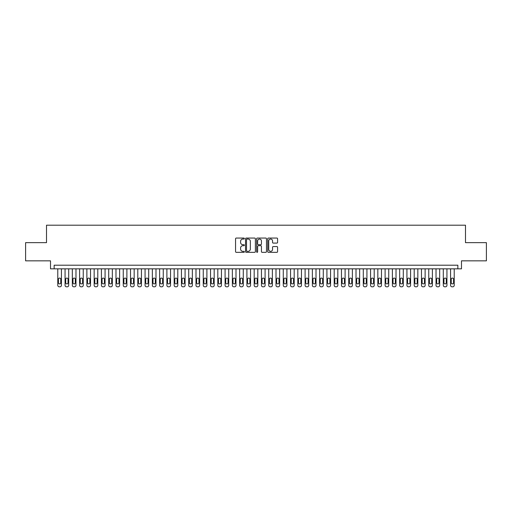 <?xml version="1.0" encoding="UTF-8"?>
<svg xmlns="http://www.w3.org/2000/svg" width="512" height="512" viewBox="0 0 512 512"><rect width="100%" height="100%" fill="white"/><g stroke="black" fill="none" stroke-linecap="round" stroke-linejoin="round"><path stroke-width="0.77" d="M244.365 238.56A0.499 0.499 0 0 0 243.859 238.061L236.275 238.061A0.717 0.717 0 0 0 235.565 238.771L235.565 251.622A0.717 0.717 0 0 0 236.275 252.339L243.859 252.339A0.499 0.499 0 0 0 244.365 251.84A0.499 0.499 0 0 0 243.859 251.341L242.88 251.341A2.285 2.285 0 0 1 240.595 249.056L240.595 247.981A2.285 2.285 0 0 1 242.88 245.696L243.859 245.696A0.499 0.499 0 0 0 244.365 245.197A0.499 0.499 0 0 0 243.859 244.698L242.88 244.698A2.285 2.285 0 0 1 240.595 242.413L240.595 241.344A2.285 2.285 0 0 1 242.88 239.059L243.859 239.059A0.499 0.499 0 0 0 244.365 238.56M276.864 243.091A0.717 0.717 0 0 0 277.581 242.381L277.581 238.771A0.717 0.717 0 0 0 276.864 238.061L268.442 238.061A0.717 0.717 0 0 0 267.725 238.771L267.725 251.622A0.717 0.717 0 0 0 268.442 252.339L276.864 252.339A0.717 0.717 0 0 0 277.581 251.622L277.581 247.27A0.717 0.717 0 0 0 276.864 246.554L273.261 246.554A0.717 0.717 0 0 0 272.544 247.27L272.544 249.427A1.907 1.907 0 0 1 270.637 251.341A1.907 1.907 0 0 1 268.73 249.427L268.73 240.966A1.907 1.907 0 0 1 270.637 239.059A1.907 1.907 0 0 1 272.544 240.966L272.544 242.381A0.717 0.717 0 0 0 273.261 243.091L276.864 243.091M457.85 268.838L461.485 268.838L461.485 260.838L486.4 260.838L486.4 242.65L465.485 242.65L465.485 225.197L46.515 225.197L46.515 242.65L25.6 242.65L25.6 260.838L50.515 260.838L50.515 268.838L457.85 268.838L457.85 265.203L54.15 265.203L54.15 268.838M255.373 238.771A0.717 0.717 0 0 0 254.662 238.061L246.234 238.061A0.717 0.717 0 0 0 245.523 238.771L245.523 251.622A0.717 0.717 0 0 0 246.234 252.339L254.662 252.339A0.717 0.717 0 0 0 255.373 251.622L255.373 238.771M257.338 238.061L265.766 238.061A0.717 0.717 0 0 1 266.477 238.771L266.477 251.622A0.717 0.717 0 0 1 265.766 252.339L262.157 252.339A0.717 0.717 0 0 1 261.446 251.622L261.446 246.413A0.717 0.717 0 0 0 260.73 245.696L258.336 245.696A0.717 0.717 0 0 0 257.626 246.413L257.626 251.84A0.499 0.499 0 0 1 257.126 252.339A0.499 0.499 0 0 1 256.627 251.84L256.627 238.771A0.717 0.717 0 0 1 257.338 238.061M247.021 239.059A0.499 0.499 0 0 0 246.522 239.558L246.522 250.842A0.499 0.499 0 0 0 247.021 251.341L248.058 251.341A2.285 2.285 0 0 0 250.342 249.056L250.342 241.344A2.285 2.285 0 0 0 248.058 239.059L247.021 239.059M261.446 241.005A1.907 1.907 0 0 0 259.533 239.091A1.907 1.907 0 0 0 257.626 241.005L257.626 243.987A0.717 0.717 0 0 0 258.336 244.698L260.73 244.698A0.717 0.717 0 0 0 261.446 243.987L261.446 241.005M61.421 268.838L61.421 285.35A1.453 1.453 0 0 1 59.968 286.803L59.245 286.803A1.453 1.453 0 0 1 57.786 285.35L57.786 268.838M60.768 282.733L60.768 279.238A1.165 1.165 0 0 0 59.603 278.074A1.165 1.165 0 0 0 58.438 279.238L58.438 282.733A1.165 1.165 0 0 0 59.603 283.898A1.165 1.165 0 0 0 60.768 282.733M68.698 268.838L68.698 285.35A1.453 1.453 0 0 1 67.245 286.803L66.515 286.803A1.453 1.453 0 0 1 65.062 285.35L65.062 268.838M68.045 282.733L68.045 279.238A1.165 1.165 0 0 0 66.88 278.074A1.165 1.165 0 0 0 65.715 279.238L65.715 282.733A1.165 1.165 0 0 0 66.88 283.898A1.165 1.165 0 0 0 68.045 282.733M75.974 268.838L75.974 285.35A1.453 1.453 0 0 1 74.515 286.803L73.792 286.803A1.453 1.453 0 0 1 72.333 285.35L72.333 268.838M75.315 282.733L75.315 279.238A1.165 1.165 0 0 0 74.15 278.074A1.165 1.165 0 0 0 72.992 279.238L72.992 282.733A1.165 1.165 0 0 0 74.15 283.898A1.165 1.165 0 0 0 75.315 282.733M83.245 268.838L83.245 285.35A1.453 1.453 0 0 1 81.792 286.803L81.062 286.803A1.453 1.453 0 0 1 79.61 285.35L79.61 268.838M82.592 282.733L82.592 279.238A1.165 1.165 0 0 0 81.427 278.074A1.165 1.165 0 0 0 80.262 279.238L80.262 282.733A1.165 1.165 0 0 0 81.427 283.898A1.165 1.165 0 0 0 82.592 282.733M90.522 268.838L90.522 285.35A1.453 1.453 0 0 1 89.062 286.803L88.339 286.803A1.453 1.453 0 0 1 86.88 285.35L86.88 268.838M89.862 282.733L89.862 279.238A1.165 1.165 0 0 0 88.704 278.074A1.165 1.165 0 0 0 87.539 279.238L87.539 282.733A1.165 1.165 0 0 0 88.704 283.898A1.165 1.165 0 0 0 89.862 282.733M97.792 268.838L97.792 285.35A1.453 1.453 0 0 1 96.339 286.803L95.61 286.803A1.453 1.453 0 0 1 94.157 285.35L94.157 268.838M97.139 282.733L97.139 279.238A1.165 1.165 0 0 0 95.974 278.074A1.165 1.165 0 0 0 94.81 279.238L94.81 282.733A1.165 1.165 0 0 0 95.974 283.898A1.165 1.165 0 0 0 97.139 282.733M105.069 268.838L105.069 285.35A1.453 1.453 0 0 1 103.61 286.803L102.886 286.803A1.453 1.453 0 0 1 101.427 285.35L101.427 268.838M104.41 282.733L104.41 279.238A1.165 1.165 0 0 0 103.251 278.074A1.165 1.165 0 0 0 102.086 279.238L102.086 282.733A1.165 1.165 0 0 0 103.251 283.898A1.165 1.165 0 0 0 104.41 282.733M112.339 268.838L112.339 285.35A1.453 1.453 0 0 1 110.886 286.803L110.157 286.803A1.453 1.453 0 0 1 108.704 285.35L108.704 268.838M111.686 282.733L111.686 279.238A1.165 1.165 0 0 0 110.522 278.074A1.165 1.165 0 0 0 109.357 279.238L109.357 282.733A1.165 1.165 0 0 0 110.522 283.898A1.165 1.165 0 0 0 111.686 282.733M119.616 268.838L119.616 285.35A1.453 1.453 0 0 1 118.163 286.803L117.434 286.803A1.453 1.453 0 0 1 115.981 285.35L115.981 268.838M118.963 282.733L118.963 279.238A1.165 1.165 0 0 0 117.798 278.074A1.165 1.165 0 0 0 116.634 279.238L116.634 282.733A1.165 1.165 0 0 0 117.798 283.898A1.165 1.165 0 0 0 118.963 282.733M126.886 268.838L126.886 285.35A1.453 1.453 0 0 1 125.434 286.803L124.704 286.803A1.453 1.453 0 0 1 123.251 285.35L123.251 268.838M126.234 282.733L126.234 279.238A1.165 1.165 0 0 0 125.069 278.074A1.165 1.165 0 0 0 123.904 279.238L123.904 282.733A1.165 1.165 0 0 0 125.069 283.898A1.165 1.165 0 0 0 126.234 282.733M134.163 268.838L134.163 285.35A1.453 1.453 0 0 1 132.71 286.803L131.981 286.803A1.453 1.453 0 0 1 130.528 285.35L130.528 268.838M133.51 282.733L133.51 279.238A1.165 1.165 0 0 0 132.346 278.074A1.165 1.165 0 0 0 131.181 279.238L131.181 282.733A1.165 1.165 0 0 0 132.346 283.898A1.165 1.165 0 0 0 133.51 282.733M141.434 268.838L141.434 285.35A1.453 1.453 0 0 1 139.981 286.803L139.251 286.803A1.453 1.453 0 0 1 137.798 285.35L137.798 268.838M140.781 282.733L140.781 279.238A1.165 1.165 0 0 0 139.616 278.074A1.165 1.165 0 0 0 138.451 279.238L138.451 282.733A1.165 1.165 0 0 0 139.616 283.898A1.165 1.165 0 0 0 140.781 282.733M148.71 268.838L148.71 285.35A1.453 1.453 0 0 1 147.258 286.803L146.528 286.803A1.453 1.453 0 0 1 145.075 285.35L145.075 268.838M148.058 282.733L148.058 279.238A1.165 1.165 0 0 0 146.893 278.074A1.165 1.165 0 0 0 145.728 279.238L145.728 282.733A1.165 1.165 0 0 0 146.893 283.898A1.165 1.165 0 0 0 148.058 282.733M155.987 268.838L155.987 285.35A1.453 1.453 0 0 1 154.528 286.803L153.805 286.803A1.453 1.453 0 0 1 152.346 285.35L152.346 268.838M155.328 282.733L155.328 279.238A1.165 1.165 0 0 0 154.163 278.074A1.165 1.165 0 0 0 153.005 279.238L153.005 282.733A1.165 1.165 0 0 0 154.163 283.898A1.165 1.165 0 0 0 155.328 282.733M163.258 268.838L163.258 285.35A1.453 1.453 0 0 1 161.805 286.803L161.075 286.803A1.453 1.453 0 0 1 159.622 285.35L159.622 268.838M162.605 282.733L162.605 279.238A1.165 1.165 0 0 0 161.44 278.074A1.165 1.165 0 0 0 160.275 279.238L160.275 282.733A1.165 1.165 0 0 0 161.44 283.898A1.165 1.165 0 0 0 162.605 282.733M170.534 268.838L170.534 285.35A1.453 1.453 0 0 1 169.075 286.803L168.352 286.803A1.453 1.453 0 0 1 166.893 285.35L166.893 268.838M169.875 282.733L169.875 279.238A1.165 1.165 0 0 0 168.71 278.074A1.165 1.165 0 0 0 167.552 279.238L167.552 282.733A1.165 1.165 0 0 0 168.71 283.898A1.165 1.165 0 0 0 169.875 282.733M177.805 268.838L177.805 285.35A1.453 1.453 0 0 1 176.352 286.803L175.622 286.803A1.453 1.453 0 0 1 174.17 285.35L174.17 268.838M177.152 282.733L177.152 279.238A1.165 1.165 0 0 0 175.987 278.074A1.165 1.165 0 0 0 174.822 279.238L174.822 282.733A1.165 1.165 0 0 0 175.987 283.898A1.165 1.165 0 0 0 177.152 282.733M185.082 268.838L185.082 285.35A1.453 1.453 0 0 1 183.622 286.803L182.899 286.803A1.453 1.453 0 0 1 181.44 285.35L181.44 268.838M184.422 282.733L184.422 279.238A1.165 1.165 0 0 0 183.264 278.074A1.165 1.165 0 0 0 182.099 279.238L182.099 282.733A1.165 1.165 0 0 0 183.264 283.898A1.165 1.165 0 0 0 184.422 282.733M192.352 268.838L192.352 285.35A1.453 1.453 0 0 1 190.899 286.803L190.17 286.803A1.453 1.453 0 0 1 188.717 285.35L188.717 268.838M191.699 282.733L191.699 279.238A1.165 1.165 0 0 0 190.534 278.074A1.165 1.165 0 0 0 189.37 279.238L189.37 282.733A1.165 1.165 0 0 0 190.534 283.898A1.165 1.165 0 0 0 191.699 282.733M199.629 268.838L199.629 285.35A1.453 1.453 0 0 1 198.17 286.803L197.446 286.803A1.453 1.453 0 0 1 195.994 285.35L195.994 268.838M198.976 282.733L198.976 279.238A1.165 1.165 0 0 0 197.811 278.074A1.165 1.165 0 0 0 196.646 279.238L196.646 282.733A1.165 1.165 0 0 0 197.811 283.898A1.165 1.165 0 0 0 198.976 282.733M206.899 268.838L206.899 285.35A1.453 1.453 0 0 1 205.446 286.803L204.717 286.803A1.453 1.453 0 0 1 203.264 285.35L203.264 268.838M206.246 282.733L206.246 279.238A1.165 1.165 0 0 0 205.082 278.074A1.165 1.165 0 0 0 203.917 279.238L203.917 282.733A1.165 1.165 0 0 0 205.082 283.898A1.165 1.165 0 0 0 206.246 282.733M214.176 268.838L214.176 285.35A1.453 1.453 0 0 1 212.723 286.803L211.994 286.803A1.453 1.453 0 0 1 210.541 285.35L210.541 268.838M213.523 282.733L213.523 279.238A1.165 1.165 0 0 0 212.358 278.074A1.165 1.165 0 0 0 211.194 279.238L211.194 282.733A1.165 1.165 0 0 0 212.358 283.898A1.165 1.165 0 0 0 213.523 282.733M221.446 268.838L221.446 285.35A1.453 1.453 0 0 1 219.994 286.803L219.264 286.803A1.453 1.453 0 0 1 217.811 285.35L217.811 268.838M220.794 282.733L220.794 279.238A1.165 1.165 0 0 0 219.629 278.074A1.165 1.165 0 0 0 218.464 279.238L218.464 282.733A1.165 1.165 0 0 0 219.629 283.898A1.165 1.165 0 0 0 220.794 282.733M228.723 268.838L228.723 285.35A1.453 1.453 0 0 1 227.27 286.803L226.541 286.803A1.453 1.453 0 0 1 225.088 285.35L225.088 268.838M228.07 282.733L228.07 279.238A1.165 1.165 0 0 0 226.906 278.074A1.165 1.165 0 0 0 225.741 279.238L225.741 282.733A1.165 1.165 0 0 0 226.906 283.898A1.165 1.165 0 0 0 228.07 282.733M236 268.838L236 285.35A1.453 1.453 0 0 1 234.541 286.803L233.818 286.803A1.453 1.453 0 0 1 232.358 285.35L232.358 268.838M235.341 282.733L235.341 279.238A1.165 1.165 0 0 0 234.176 278.074A1.165 1.165 0 0 0 233.018 279.238L233.018 282.733A1.165 1.165 0 0 0 234.176 283.898A1.165 1.165 0 0 0 235.341 282.733M243.27 268.838L243.27 285.35A1.453 1.453 0 0 1 241.818 286.803L241.088 286.803A1.453 1.453 0 0 1 239.635 285.35L239.635 268.838M242.618 282.733L242.618 279.238A1.165 1.165 0 0 0 241.453 278.074A1.165 1.165 0 0 0 240.288 279.238L240.288 282.733A1.165 1.165 0 0 0 241.453 283.898A1.165 1.165 0 0 0 242.618 282.733M250.547 268.838L250.547 285.35A1.453 1.453 0 0 1 249.088 286.803L248.365 286.803A1.453 1.453 0 0 1 246.906 285.35L246.906 268.838M249.888 282.733L249.888 279.238A1.165 1.165 0 0 0 248.723 278.074A1.165 1.165 0 0 0 247.565 279.238L247.565 282.733A1.165 1.165 0 0 0 248.723 283.898A1.165 1.165 0 0 0 249.888 282.733M257.818 268.838L257.818 285.35A1.453 1.453 0 0 1 256.365 286.803L255.635 286.803A1.453 1.453 0 0 1 254.182 285.35L254.182 268.838M257.165 282.733L257.165 279.238A1.165 1.165 0 0 0 256 278.074A1.165 1.165 0 0 0 254.835 279.238L254.835 282.733A1.165 1.165 0 0 0 256 283.898A1.165 1.165 0 0 0 257.165 282.733M265.094 268.838L265.094 285.35A1.453 1.453 0 0 1 263.635 286.803L262.912 286.803A1.453 1.453 0 0 1 261.453 285.35L261.453 268.838M264.435 282.733L264.435 279.238A1.165 1.165 0 0 0 263.277 278.074A1.165 1.165 0 0 0 262.112 279.238L262.112 282.733A1.165 1.165 0 0 0 263.277 283.898A1.165 1.165 0 0 0 264.435 282.733M272.365 268.838L272.365 285.35A1.453 1.453 0 0 1 270.912 286.803L270.182 286.803A1.453 1.453 0 0 1 268.73 285.35L268.73 268.838M271.712 282.733L271.712 279.238A1.165 1.165 0 0 0 270.547 278.074A1.165 1.165 0 0 0 269.382 279.238L269.382 282.733A1.165 1.165 0 0 0 270.547 283.898A1.165 1.165 0 0 0 271.712 282.733M279.642 268.838L279.642 285.35A1.453 1.453 0 0 1 278.182 286.803L277.459 286.803A1.453 1.453 0 0 1 276 285.35L276 268.838M278.982 282.733L278.982 279.238A1.165 1.165 0 0 0 277.824 278.074A1.165 1.165 0 0 0 276.659 279.238L276.659 282.733A1.165 1.165 0 0 0 277.824 283.898A1.165 1.165 0 0 0 278.982 282.733M286.912 268.838L286.912 285.35A1.453 1.453 0 0 1 285.459 286.803L284.73 286.803A1.453 1.453 0 0 1 283.277 285.35L283.277 268.838M286.259 282.733L286.259 279.238A1.165 1.165 0 0 0 285.094 278.074A1.165 1.165 0 0 0 283.93 279.238L283.93 282.733A1.165 1.165 0 0 0 285.094 283.898A1.165 1.165 0 0 0 286.259 282.733M294.189 268.838L294.189 285.35A1.453 1.453 0 0 1 292.736 286.803L292.006 286.803A1.453 1.453 0 0 1 290.554 285.35L290.554 268.838M293.536 282.733L293.536 279.238A1.165 1.165 0 0 0 292.371 278.074A1.165 1.165 0 0 0 291.206 279.238L291.206 282.733A1.165 1.165 0 0 0 292.371 283.898A1.165 1.165 0 0 0 293.536 282.733M301.459 268.838L301.459 285.35A1.453 1.453 0 0 1 300.006 286.803L299.277 286.803A1.453 1.453 0 0 1 297.824 285.35L297.824 268.838M300.806 282.733L300.806 279.238A1.165 1.165 0 0 0 299.642 278.074A1.165 1.165 0 0 0 298.477 279.238L298.477 282.733A1.165 1.165 0 0 0 299.642 283.898A1.165 1.165 0 0 0 300.806 282.733M308.736 268.838L308.736 285.35A1.453 1.453 0 0 1 307.283 286.803L306.554 286.803A1.453 1.453 0 0 1 305.101 285.35L305.101 268.838M308.083 282.733L308.083 279.238A1.165 1.165 0 0 0 306.918 278.074A1.165 1.165 0 0 0 305.754 279.238L305.754 282.733A1.165 1.165 0 0 0 306.918 283.898A1.165 1.165 0 0 0 308.083 282.733M316.006 268.838L316.006 285.35A1.453 1.453 0 0 1 314.554 286.803L313.83 286.803A1.453 1.453 0 0 1 312.371 285.35L312.371 268.838M315.354 282.733L315.354 279.238A1.165 1.165 0 0 0 314.189 278.074A1.165 1.165 0 0 0 313.024 279.238L313.024 282.733A1.165 1.165 0 0 0 314.189 283.898A1.165 1.165 0 0 0 315.354 282.733M323.283 268.838L323.283 285.35A1.453 1.453 0 0 1 321.83 286.803L321.101 286.803A1.453 1.453 0 0 1 319.648 285.35L319.648 268.838M322.63 282.733L322.63 279.238A1.165 1.165 0 0 0 321.466 278.074A1.165 1.165 0 0 0 320.301 279.238L320.301 282.733A1.165 1.165 0 0 0 321.466 283.898A1.165 1.165 0 0 0 322.63 282.733M330.56 268.838L330.56 285.35A1.453 1.453 0 0 1 329.101 286.803L328.378 286.803A1.453 1.453 0 0 1 326.918 285.35L326.918 268.838M329.901 282.733L329.901 279.238A1.165 1.165 0 0 0 328.736 278.074A1.165 1.165 0 0 0 327.578 279.238L327.578 282.733A1.165 1.165 0 0 0 328.736 283.898A1.165 1.165 0 0 0 329.901 282.733M337.83 268.838L337.83 285.35A1.453 1.453 0 0 1 336.378 286.803L335.648 286.803A1.453 1.453 0 0 1 334.195 285.35L334.195 268.838M337.178 282.733L337.178 279.238A1.165 1.165 0 0 0 336.013 278.074A1.165 1.165 0 0 0 334.848 279.238L334.848 282.733A1.165 1.165 0 0 0 336.013 283.898A1.165 1.165 0 0 0 337.178 282.733M345.107 268.838L345.107 285.35A1.453 1.453 0 0 1 343.648 286.803L342.925 286.803A1.453 1.453 0 0 1 341.466 285.35L341.466 268.838M344.448 282.733L344.448 279.238A1.165 1.165 0 0 0 343.29 278.074A1.165 1.165 0 0 0 342.125 279.238L342.125 282.733A1.165 1.165 0 0 0 343.29 283.898A1.165 1.165 0 0 0 344.448 282.733M352.378 268.838L352.378 285.35A1.453 1.453 0 0 1 350.925 286.803L350.195 286.803A1.453 1.453 0 0 1 348.742 285.35L348.742 268.838M351.725 282.733L351.725 279.238A1.165 1.165 0 0 0 350.56 278.074A1.165 1.165 0 0 0 349.395 279.238L349.395 282.733A1.165 1.165 0 0 0 350.56 283.898A1.165 1.165 0 0 0 351.725 282.733M359.654 268.838L359.654 285.35A1.453 1.453 0 0 1 358.195 286.803L357.472 286.803A1.453 1.453 0 0 1 356.013 285.35L356.013 268.838M358.995 282.733L358.995 279.238A1.165 1.165 0 0 0 357.837 278.074A1.165 1.165 0 0 0 356.672 279.238L356.672 282.733A1.165 1.165 0 0 0 357.837 283.898A1.165 1.165 0 0 0 358.995 282.733M366.925 268.838L366.925 285.35A1.453 1.453 0 0 1 365.472 286.803L364.742 286.803A1.453 1.453 0 0 1 363.29 285.35L363.29 268.838M366.272 282.733L366.272 279.238A1.165 1.165 0 0 0 365.107 278.074A1.165 1.165 0 0 0 363.942 279.238L363.942 282.733A1.165 1.165 0 0 0 365.107 283.898A1.165 1.165 0 0 0 366.272 282.733M374.202 268.838L374.202 285.35A1.453 1.453 0 0 1 372.749 286.803L372.019 286.803A1.453 1.453 0 0 1 370.566 285.35L370.566 268.838M373.549 282.733L373.549 279.238A1.165 1.165 0 0 0 372.384 278.074A1.165 1.165 0 0 0 371.219 279.238L371.219 282.733A1.165 1.165 0 0 0 372.384 283.898A1.165 1.165 0 0 0 373.549 282.733M381.472 268.838L381.472 285.35A1.453 1.453 0 0 1 380.019 286.803L379.29 286.803A1.453 1.453 0 0 1 377.837 285.35L377.837 268.838M380.819 282.733L380.819 279.238A1.165 1.165 0 0 0 379.654 278.074A1.165 1.165 0 0 0 378.49 279.238L378.49 282.733A1.165 1.165 0 0 0 379.654 283.898A1.165 1.165 0 0 0 380.819 282.733M388.749 268.838L388.749 285.35A1.453 1.453 0 0 1 387.296 286.803L386.566 286.803A1.453 1.453 0 0 1 385.114 285.35L385.114 268.838M388.096 282.733L388.096 279.238A1.165 1.165 0 0 0 386.931 278.074A1.165 1.165 0 0 0 385.766 279.238L385.766 282.733A1.165 1.165 0 0 0 386.931 283.898A1.165 1.165 0 0 0 388.096 282.733M396.019 268.838L396.019 285.35A1.453 1.453 0 0 1 394.566 286.803L393.837 286.803A1.453 1.453 0 0 1 392.384 285.35L392.384 268.838M395.366 282.733L395.366 279.238A1.165 1.165 0 0 0 394.202 278.074A1.165 1.165 0 0 0 393.037 279.238L393.037 282.733A1.165 1.165 0 0 0 394.202 283.898A1.165 1.165 0 0 0 395.366 282.733M403.296 268.838L403.296 285.35A1.453 1.453 0 0 1 401.843 286.803L401.114 286.803A1.453 1.453 0 0 1 399.661 285.35L399.661 268.838M402.643 282.733L402.643 279.238A1.165 1.165 0 0 0 401.478 278.074A1.165 1.165 0 0 0 400.314 279.238L400.314 282.733A1.165 1.165 0 0 0 401.478 283.898A1.165 1.165 0 0 0 402.643 282.733M410.573 268.838L410.573 285.35A1.453 1.453 0 0 1 409.114 286.803L408.39 286.803A1.453 1.453 0 0 1 406.931 285.35L406.931 268.838M409.914 282.733L409.914 279.238A1.165 1.165 0 0 0 408.749 278.074A1.165 1.165 0 0 0 407.59 279.238L407.59 282.733A1.165 1.165 0 0 0 408.749 283.898A1.165 1.165 0 0 0 409.914 282.733M417.843 268.838L417.843 285.35A1.453 1.453 0 0 1 416.39 286.803L415.661 286.803A1.453 1.453 0 0 1 414.208 285.35L414.208 268.838M417.19 282.733L417.19 279.238A1.165 1.165 0 0 0 416.026 278.074A1.165 1.165 0 0 0 414.861 279.238L414.861 282.733A1.165 1.165 0 0 0 416.026 283.898A1.165 1.165 0 0 0 417.19 282.733M425.12 268.838L425.12 285.35A1.453 1.453 0 0 1 423.661 286.803L422.938 286.803A1.453 1.453 0 0 1 421.478 285.35L421.478 268.838M424.461 282.733L424.461 279.238A1.165 1.165 0 0 0 423.296 278.074A1.165 1.165 0 0 0 422.138 279.238L422.138 282.733A1.165 1.165 0 0 0 423.296 283.898A1.165 1.165 0 0 0 424.461 282.733M432.39 268.838L432.39 285.35A1.453 1.453 0 0 1 430.938 286.803L430.208 286.803A1.453 1.453 0 0 1 428.755 285.35L428.755 268.838M431.738 282.733L431.738 279.238A1.165 1.165 0 0 0 430.573 278.074A1.165 1.165 0 0 0 429.408 279.238L429.408 282.733A1.165 1.165 0 0 0 430.573 283.898A1.165 1.165 0 0 0 431.738 282.733M439.667 268.838L439.667 285.35A1.453 1.453 0 0 1 438.208 286.803L437.485 286.803A1.453 1.453 0 0 1 436.026 285.35L436.026 268.838M439.008 282.733L439.008 279.238A1.165 1.165 0 0 0 437.85 278.074A1.165 1.165 0 0 0 436.685 279.238L436.685 282.733A1.165 1.165 0 0 0 437.85 283.898A1.165 1.165 0 0 0 439.008 282.733M446.938 268.838L446.938 285.35A1.453 1.453 0 0 1 445.485 286.803L444.755 286.803A1.453 1.453 0 0 1 443.302 285.35L443.302 268.838M446.285 282.733L446.285 279.238A1.165 1.165 0 0 0 445.12 278.074A1.165 1.165 0 0 0 443.955 279.238L443.955 282.733A1.165 1.165 0 0 0 445.12 283.898A1.165 1.165 0 0 0 446.285 282.733M454.214 268.838L454.214 285.35A1.453 1.453 0 0 1 452.755 286.803L452.032 286.803A1.453 1.453 0 0 1 450.579 285.35L450.579 268.838M453.562 282.733L453.562 279.238A1.165 1.165 0 0 0 452.397 278.074A1.165 1.165 0 0 0 451.232 279.238L451.232 282.733A1.165 1.165 0 0 0 452.397 283.898A1.165 1.165 0 0 0 453.562 282.733"/></g></svg>
